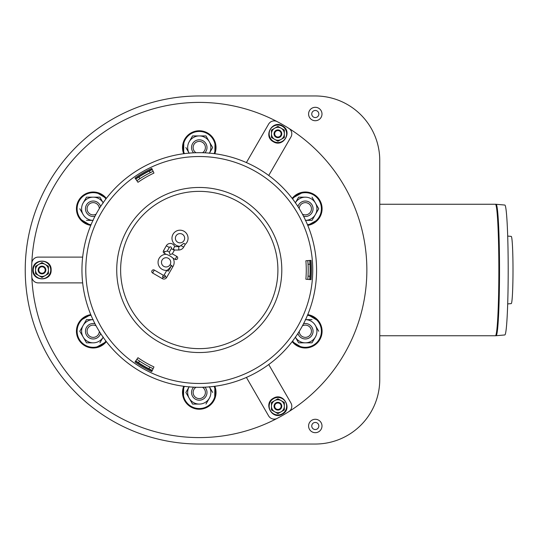 <?xml version="1.0" encoding="UTF-8"?>
<svg xmlns="http://www.w3.org/2000/svg" width="540" height="540" viewBox="0 0 540 540"><rect width="100%" height="100%" fill="white"/><g stroke="black" fill="none" stroke-linecap="round" stroke-linejoin="round"><path stroke-width="0.81" d="M199.267 139.793A7.736 7.736 0 0 1 204.903 152.82A7.736 7.736 0 0 0 199.267 139.793A7.736 7.736 0 0 0 193.624 152.82A7.736 7.736 0 0 1 199.267 139.793M196.034 152.732A6.122 6.122 0 0 1 199.267 141.406A6.122 6.122 0 0 1 202.5 152.732M86.501 335.104A7.736 7.736 0 0 1 94.966 323.703A7.736 7.736 0 0 0 86.501 335.104A7.736 7.736 0 0 0 100.609 333.477A7.736 7.736 0 0 1 86.501 335.104M99.326 331.432A6.122 6.122 0 0 1 87.898 334.294A6.122 6.122 0 0 1 96.093 325.836M199.267 400.208A7.736 7.736 0 0 1 193.624 387.18A7.736 7.736 0 0 0 199.267 400.208A7.736 7.736 0 0 0 204.903 387.18A7.736 7.736 0 0 1 199.267 400.208M202.5 387.268A6.122 6.122 0 0 1 199.267 398.594A6.122 6.122 0 0 1 196.034 387.268M303.561 323.703A7.736 7.736 0 0 1 312.026 335.104A7.736 7.736 0 0 1 297.925 333.477A7.736 7.736 0 0 0 312.026 335.104A7.736 7.736 0 0 0 303.568 323.703M302.441 325.836A6.122 6.122 0 0 1 310.628 334.294A6.122 6.122 0 0 1 299.207 331.432M303.568 216.297A7.736 7.736 0 0 0 312.026 204.896A7.736 7.736 0 0 0 297.925 206.523A7.736 7.736 0 0 1 312.026 204.896A7.736 7.736 0 0 1 303.561 216.297M299.207 208.568A6.122 6.122 0 0 1 310.628 205.706A6.122 6.122 0 0 1 302.441 214.164M86.501 204.896A7.736 7.736 0 0 1 100.609 206.523A7.736 7.736 0 0 0 86.501 204.896A7.736 7.736 0 0 0 94.966 216.297A7.736 7.736 0 0 1 86.501 204.896M96.093 214.164A6.122 6.122 0 0 1 87.898 205.706A6.122 6.122 0 0 1 99.326 208.568M209.425 153.131A11.603 11.603 0 0 0 199.267 135.925A11.603 11.603 0 0 0 189.101 153.131M199.267 135.925L205.963 135.925L212.666 147.528L209.311 153.333L212.666 147.528L205.963 135.925L192.564 135.925L199.267 135.925M189.216 141.73L192.564 135.925L189.216 141.73M189.216 153.333L185.868 147.528L189.216 153.333M103.133 202.763A11.603 11.603 0 0 0 83.153 202.966A11.603 11.603 0 0 0 92.968 220.367M83.153 202.966L86.501 197.161L99.9 197.161L103.248 202.966L99.9 197.161L86.501 197.161L83.153 202.966M83.153 214.569L79.805 208.764L83.153 214.569M93.204 220.367L86.501 220.367L93.204 220.367M92.968 319.633A11.603 11.603 0 0 0 83.153 337.034A11.603 11.603 0 0 0 103.133 337.237M83.153 337.034L79.805 331.236L86.501 319.633L93.204 319.633L86.501 319.633L79.805 331.236L86.501 342.839L83.153 337.034M93.204 342.839L86.501 342.839L93.204 342.839M103.248 337.034L99.9 342.839L103.248 337.034M189.101 386.87A11.603 11.603 0 0 0 199.267 404.075A11.603 11.603 0 0 0 209.425 386.87M199.267 404.075L192.564 404.075L185.868 392.472L189.216 386.667L185.868 392.472L192.564 404.075L199.267 404.075M209.311 398.27L205.963 404.075L209.311 398.27M209.311 386.667L212.666 392.472L209.311 386.667M295.4 337.237A11.603 11.603 0 0 0 315.374 337.034A11.603 11.603 0 0 0 305.559 319.633M315.374 337.034L312.026 342.839L298.627 342.839L295.279 337.034L298.627 342.839L312.026 342.839L315.374 337.034M315.374 325.431L318.722 331.236L315.374 325.431M305.329 319.633L312.026 319.633L305.329 319.633M305.559 220.367A11.603 11.603 0 0 0 315.374 202.966A11.603 11.603 0 0 0 295.4 202.763M315.374 202.966L318.722 208.764L315.374 214.569L312.026 220.367L305.329 220.367L312.026 220.367L318.722 208.764L312.026 197.161L315.374 202.966M305.329 197.161L298.627 197.161L305.329 197.161M295.279 202.966L298.627 197.161L295.279 202.966M279.835 409.556A3.868 3.868 0 0 0 279.835 402.86A3.868 3.868 0 0 0 274.037 406.208A3.868 3.868 0 0 0 279.835 409.556A3.868 3.868 0 0 1 274.037 406.208A3.868 3.868 0 0 1 279.835 402.854A3.868 3.868 0 0 1 279.835 409.556M274.678 411.791A6.446 6.446 0 0 0 284.351 406.208A6.446 6.446 0 0 0 274.678 400.626A6.446 6.446 0 0 0 274.678 411.791L271.458 409.928L271.458 402.482L277.904 398.763L284.351 402.482L284.351 409.928L277.904 413.647L271.458 409.928L271.458 402.482L277.904 398.763L284.351 402.482L284.351 409.928L277.904 413.647L274.678 411.791M279.518 408.996A3.22 3.22 0 0 1 274.678 406.208A3.22 3.22 0 0 1 279.518 403.414A3.22 3.22 0 0 1 279.518 408.996M279.835 130.444A3.868 3.868 0 0 0 274.037 133.792A3.868 3.868 0 0 0 279.835 137.14A3.868 3.868 0 0 0 279.835 130.444A3.868 3.868 0 0 1 279.835 137.147A3.868 3.868 0 0 1 274.037 133.792A3.868 3.868 0 0 1 279.835 130.444M284.351 133.792A6.446 6.446 0 0 0 274.678 128.21A6.446 6.446 0 0 0 274.678 139.374A6.446 6.446 0 0 0 284.351 133.792L284.351 137.518L277.904 141.237L271.458 137.518L271.458 130.072L277.904 126.353L284.351 130.072L284.351 137.518L277.904 141.237L271.458 137.518L271.458 130.072L277.904 126.353L284.351 130.072L284.351 133.792M279.518 131.004A3.22 3.22 0 0 1 279.518 136.586A3.22 3.22 0 0 1 274.678 133.792A3.22 3.22 0 0 1 279.518 131.004M38.117 270A3.868 3.868 0 0 0 43.922 273.348A3.868 3.868 0 0 0 43.922 266.652A3.868 3.868 0 0 0 38.117 270A3.868 3.868 0 0 1 43.922 266.652A3.868 3.868 0 0 1 43.922 273.348A3.868 3.868 0 0 1 38.117 270M38.765 264.418A6.446 6.446 0 0 0 38.765 275.582A6.446 6.446 0 0 0 48.431 270A6.446 6.446 0 0 0 38.765 264.418L41.985 262.555L48.431 266.281L48.431 273.719L41.985 277.445L35.539 273.719L35.539 266.281L41.985 262.555L48.431 266.281L48.431 273.719L41.985 277.445L35.539 273.719L35.539 266.281L38.765 264.418M38.765 270A3.22 3.22 0 0 1 43.598 267.212A3.22 3.22 0 0 1 43.598 272.788A3.22 3.22 0 0 1 38.765 270M268.731 175.466L290.939 137.005A6.446 6.446 0 0 0 288.799 128.331A167.589 167.589 0 0 0 277.189 121.628A6.446 6.446 0 0 0 268.61 124.112L246.402 162.574M82.66 257.108L38.252 257.108A6.446 6.446 0 0 0 31.806 263.297A167.589 167.589 0 0 0 31.806 276.703A6.446 6.446 0 0 0 38.252 282.893L82.66 282.893M246.402 377.426L268.61 415.888A6.446 6.446 0 0 0 277.189 418.372A167.589 167.589 0 0 0 288.799 411.669A6.446 6.446 0 0 0 290.939 402.995L268.731 364.534M135.763 179.125A110.869 110.869 0 0 1 152.314 169.567M309.717 260.442A110.869 110.869 0 0 1 309.717 279.558M152.314 370.433A110.869 110.869 0 0 1 135.763 360.875M307.793 279.389A108.931 108.931 0 0 0 308.023 276.136L309.953 276.244M153.131 171.315A108.931 108.931 0 0 0 150.201 172.739L149.33 171.018M309.98 264.195L308.05 264.296A108.931 108.931 0 0 0 307.793 260.611M138.881 177.019L139.934 178.639A108.931 108.931 0 0 0 136.87 180.704M136.87 359.296A108.931 108.931 0 0 0 139.57 361.118L138.51 362.738M148.932 368.786L149.81 367.058A108.931 108.931 0 0 0 153.131 368.685M149.81 367.058A108.931 108.931 0 0 1 139.57 361.118M139.934 178.639A108.931 108.931 0 0 1 150.201 172.739M308.05 264.296A108.931 108.931 0 0 1 308.023 276.136M106.353 341.624A16.76 16.76 0 0 1 80.528 342.198A16.76 16.76 0 0 1 90.781 314.651L80.392 320.429M183.695 153.725A16.76 16.76 0 0 1 196.115 131.072A16.76 16.76 0 0 1 214.839 153.725L215.028 141.838M307.746 314.651A16.76 16.76 0 0 1 321.158 336.731A16.76 16.76 0 0 1 292.174 341.624L302.38 347.733M292.174 198.376A16.76 16.76 0 0 1 318.006 197.802A16.76 16.76 0 0 1 307.746 225.349M90.781 225.349A16.76 16.76 0 0 1 77.369 203.269A16.76 16.76 0 0 1 106.353 198.376L96.154 192.267M214.839 386.276A16.76 16.76 0 0 1 202.419 408.929A16.76 16.76 0 0 1 183.695 386.276L183.506 398.162M31.806 276.703A167.589 167.589 0 0 0 286.902 412.85A167.589 167.589 0 0 0 281.117 123.755A167.589 167.589 0 0 0 31.671 270M507.695 236.081L511.252 236.392A33.608 1.762 90 0 1 513 270A33.608 1.762 90 0 1 511.252 303.608L507.695 303.919M318.836 114.014A3.544 3.544 0 0 1 313.517 117.079A3.544 3.544 0 0 1 313.517 110.943A3.544 3.544 0 0 1 318.836 114.014M321.995 114.014A6.703 6.703 0 0 1 311.938 119.819A6.703 6.703 0 0 1 311.938 108.209A6.703 6.703 0 0 1 321.995 114.014M318.836 425.986A3.544 3.544 0 0 1 313.517 429.057A3.544 3.544 0 0 1 313.517 422.921A3.544 3.544 0 0 1 318.836 425.986M321.995 425.986A6.703 6.703 0 0 1 311.938 431.791A6.703 6.703 0 0 1 311.938 420.181A6.703 6.703 0 0 1 321.995 425.986M315.293 95.965A64.456 64.456 0 0 1 379.748 160.421L379.748 379.58A64.456 64.456 0 0 1 315.293 444.035L199.267 444.035A174.035 174.035 0 0 1 25.232 270A174.035 174.035 0 0 1 199.267 95.965L315.293 95.965M379.748 204.255L495.41 204.255A7.736 7.722 -90 0 1 496.085 204.282A65.718 3.442 -90 0 0 496.085 204.282L495.41 204.255A65.745 3.442 90 0 1 498.852 270A65.745 3.442 90 0 1 495.41 335.745L496.098 335.718A65.718 3.442 -90 0 0 499.52 270A65.718 3.442 -90 0 0 496.098 204.282L504.812 205.045A64.955 3.402 -90 0 1 508.194 270A64.955 3.402 -90 0 1 504.812 334.955L496.098 335.718M177.741 242.257A4.631 4.631 0 0 0 184.646 238.187A4.631 4.631 0 0 0 177.674 234.239A4.631 4.631 0 0 0 177.741 242.257M179.894 246.274A8.046 8.046 0 0 1 173.522 233.482A8.046 8.046 0 0 1 185.483 232.328A8.046 8.046 0 0 1 185.254 244.343L183.857 243.304L179.894 246.274A2.248 2.248 0 0 1 178.76 246.591L178.794 250.007L174.454 250.047L173.435 248.636L174.677 246.625L178.76 246.591M170.147 264.593A4.631 4.631 0 0 0 166.131 257.715A4.631 4.631 0 0 0 162.034 264.553A4.631 4.631 0 0 0 169.992 264.857L171.619 265.464L169.992 264.857M175.142 259.389L176.823 256.412A1.708 1.708 0 0 1 177.471 258.741A1.708 1.708 0 0 1 175.142 259.389L172.976 258.161A8.046 8.046 0 0 1 172.915 266.625L171.457 265.741C169.216 268.596 167.684 270.128 166.847 270.338L166.813 270.358A8.046 8.046 0 0 1 158.065 262.676A8.046 8.046 0 0 1 166.151 254.3L164.113 253.145A1.708 1.708 0 0 1 163.465 250.817L166.306 245.788A4.597 4.597 0 0 1 174.677 246.625M172.976 258.161C171.018 256.379 168.743 255.089 166.151 254.3M172.915 266.625L166.651 277.479A3.152 3.152 0 0 1 162.344 278.633L152.618 273.017L154.325 270.061L163.357 275.272A0.54 0.54 0 0 0 164.093 275.076L166.813 270.358M185.254 244.343L183.674 247.131A5.663 5.663 0 0 1 178.794 250.007M167.279 251.012L169.331 252.173L171.335 248.636A1.181 1.181 0 0 0 170.89 247.03A1.181 1.181 0 0 0 169.283 247.475L167.279 251.012L164.95 251.66L163.465 250.817M164.113 253.145L164.95 251.66M174.454 250.047A4.597 4.597 0 0 1 174.305 250.317L172.307 253.854L176.823 256.412M172.307 253.854L169.978 254.502L169.331 252.173M152.618 273.017A1.708 1.708 0 0 1 153.515 269.831A1.708 1.708 0 0 1 154.325 270.061M183.857 243.304L184.322 243.567M151.767 371.601A112.158 112.158 0 0 1 135.02 361.935L137.977 357.71A107.001 107.001 0 0 0 153.954 366.93L151.767 371.601M135.581 361.139A111.179 111.179 0 0 0 152.179 370.724M311.006 260.334A112.158 112.158 0 0 1 311.006 279.666L305.87 279.221A107.001 107.001 0 0 0 305.87 260.779L311.006 260.334M310.034 279.585A111.179 111.179 0 0 0 310.034 260.415M135.02 178.065A112.158 112.158 0 0 1 151.767 168.399L153.954 173.07A107.001 107.001 0 0 0 137.977 182.291L135.02 178.065M152.179 169.276A111.179 111.179 0 0 0 135.581 178.862M300.861 211.343A117.315 117.315 0 0 0 140.609 168.406A117.315 117.315 0 0 0 97.666 328.658A117.315 117.315 0 0 0 257.924 371.594A117.315 117.315 0 0 0 300.861 211.343M214.15 153.637A16.092 16.092 0 0 0 196.155 131.747A16.092 16.092 0 0 0 184.376 153.637M105.934 198.923A16.092 16.092 0 0 0 77.976 203.566A16.092 16.092 0 0 0 91.044 224.708M91.044 315.293A16.092 16.092 0 0 0 81.088 341.82A16.092 16.092 0 0 0 105.934 341.078M184.376 386.363A16.092 16.092 0 0 0 202.379 408.254A16.092 16.092 0 0 0 214.15 386.363M292.599 341.078A16.092 16.092 0 0 0 320.551 336.434A16.092 16.092 0 0 0 307.483 315.293M307.483 224.708A16.092 16.092 0 0 0 317.439 198.18A16.092 16.092 0 0 0 292.599 198.923M270.331 410.576A8.741 8.741 0 0 0 282.278 413.775A8.741 8.741 0 0 0 285.478 401.834A8.741 8.741 0 0 0 273.53 398.635A8.741 8.741 0 0 0 270.331 410.576M285.478 138.166A8.741 8.741 0 0 0 282.278 126.225A8.741 8.741 0 0 0 270.331 129.425A8.741 8.741 0 0 0 273.53 141.365A8.741 8.741 0 0 0 285.478 138.166M41.985 261.259A8.741 8.741 0 0 0 33.244 270A8.741 8.741 0 0 0 41.985 278.741A8.741 8.741 0 0 0 50.733 270A8.741 8.741 0 0 0 41.985 261.259M163.357 275.272L162.506 276.75A2.248 2.248 0 0 0 165.571 275.933L165.173 276.622A1.445 1.445 0 0 1 163.202 277.155L162.506 276.75M164.093 275.076L165.571 275.933M183.674 247.131L181.136 245.693M166.306 245.788L169.283 247.475M174.305 250.317L171.335 248.636M168.311 271.188L171.45 265.748L168.311 271.188L166.847 270.338M162.344 278.633L163.202 277.155M166.651 277.479L165.173 276.622M267.368 230.681A78.638 78.638 0 0 0 131.159 230.681A78.638 78.638 0 0 0 199.267 348.638A78.638 78.638 0 0 0 267.368 230.681M297.54 213.26A113.474 113.474 0 0 0 142.526 171.727A113.474 113.474 0 0 0 100.994 326.74A113.474 113.474 0 0 0 256 368.273A113.474 113.474 0 0 0 297.54 213.26M270.743 228.731A82.539 82.539 0 0 0 157.997 198.524A82.539 82.539 0 0 0 127.784 311.269A82.539 82.539 0 0 0 240.536 341.476A82.539 82.539 0 0 0 270.743 228.731M209.459 134.231L203.587 131.335M195.939 131.105L189.878 133.65M183.836 140.987L183.641 153.59M86.778 193.286L81.338 196.925M77.315 203.431L76.484 209.952M79.819 218.855L90.632 225.329M76.585 329.056L77.017 335.59M80.642 342.326L85.874 346.309M95.249 347.868L106.258 341.739M189.074 405.769L194.94 408.665M202.588 408.895L208.656 406.35M214.691 399.013L214.893 386.411M311.749 346.714L317.189 343.076M321.212 336.569L322.043 330.048M318.708 321.145L307.894 314.672M307.76 225.349L318.141 219.571M321.941 210.944L321.509 204.41M317.891 197.674L312.653 193.691M303.284 192.132L292.268 198.261M273.328 398.277C262.987 403.63 272.234 420.242 282.231 414.275C293.051 409.057 283.466 391.831 273.328 398.277M273.328 141.723C283.135 148.001 292.896 131.686 282.724 126.016C272.795 119.252 262.676 136.168 273.328 141.723M51.138 270C51.678 258.37 32.67 258.073 32.839 269.71C31.948 281.691 51.658 282.002 51.138 270M495.41 335.745L379.748 335.745"/></g></svg>

